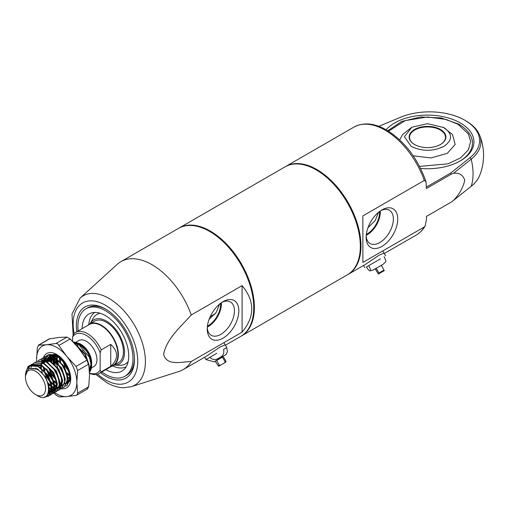 <?xml version="1.0" encoding="UTF-8"?>
<svg xmlns="http://www.w3.org/2000/svg" width="509" height="509" viewBox="0 0 509 509"><rect width="100%" height="100%" fill="white"/><g stroke="black" fill="none" stroke-linecap="round" stroke-linejoin="round"><path stroke-width="0.76" d="M223.031 338.141A22.332 12.897 -60 0 1 207.239 329.018A22.332 12.897 -60 0 1 223.031 301.665L223.031 301.665A22.332 12.897 -60 0 1 238.823 310.783A22.332 12.897 -60 0 1 223.031 338.141M207.278 327.688A19.24 11.109 120 0 0 211.012 335.176A19.24 11.109 120 0 0 220.842 334.349A19.24 11.109 120 0 0 233.472 317.202A19.24 11.109 120 0 0 230.246 301.856A19.24 11.109 120 0 0 221.892 302.371M220.62 303.269A17.605 10.161 -60 0 1 208.2 325.715A17.605 10.161 -60 0 1 207.424 326.135M210.319 231.824L209.683 231.461L210.319 231.824A61.43 35.465 60 0 1 253.749 307.061L253.749 307.792A62.327 35.986 -120 0 0 209.683 231.461A62.327 35.986 -120 0 0 209.683 231.455A62.327 35.986 -120 0 0 178.519 228.369L120.888 261.645A62.327 35.986 60 0 1 152.051 264.731A62.327 35.986 60 0 1 191.25 314.988L242.099 285.632C254.99 301.137 254.99 316.649 242.099 332.154L191.25 361.511A62.327 35.986 60 0 1 183.215 369.598A62.327 35.986 60 0 1 179.085 371.417L131.309 386.687A51.574 29.776 60 0 0 143.436 346.775A51.574 29.776 60 0 0 108.939 298.401A51.574 29.776 60 0 0 80.136 298.051L117.242 264.311A62.327 35.986 60 0 1 120.888 261.645M225.372 345.255L240.846 336.322A62.327 35.986 -120 0 0 253.749 307.792M207.322 327.064A18.68 10.784 120 0 0 208.2 326.593A18.68 10.784 120 0 0 221.377 302.721M76.827 331.715A41.051 23.7 60 0 1 105.433 309.014A41.051 23.7 60 0 1 134.465 359.29A41.051 23.7 60 0 1 105.433 376.049A41.051 23.7 60 0 1 100.502 372.715M80.301 344.79A41.051 23.7 60 0 1 79.919 343.772M106.19 309.459A38.951 22.491 -120 0 0 87.44 307.939L85.957 308.798A38.951 22.491 -120 0 0 78.132 330.965M225.182 344.924L220.403 346.782L206.52 356.141L183.215 369.598M191.25 361.511C181.306 361.753 166.876 366.397 163.612 354.239C166.825 338.269 181.255 326.301 191.25 314.988M214.232 314.791A32.964 19.03 60 0 1 213.557 314.708M219.57 304.102L216.261 312.373L209.11 319.321M101.8 371.964A38.951 22.491 -120 0 0 105.433 374.338A38.951 22.491 -120 0 0 124.915 376.266L126.397 375.413A38.951 22.491 -120 0 0 134.452 358.419M242.099 332.154L242.099 285.632M285.415 166.659A62.327 35.986 60 0 1 285.727 166.475A62.327 35.986 60 0 1 316.891 169.561A62.327 35.986 60 0 1 357.611 224.482A62.327 35.986 60 0 1 348.054 274.427A62.327 35.986 60 0 1 347.736 274.606M386.115 129.738A46.446 26.818 180 0 1 460.34 122.955A46.446 26.818 180 0 1 460.34 160.876A46.446 26.818 180 0 1 420.587 168.428M381.941 209.918L381.941 209.918A22.332 12.897 -60 0 1 397.733 219.035A22.332 12.897 -60 0 1 381.941 246.394A22.332 12.897 -60 0 1 366.149 237.277A22.332 12.897 -60 0 1 381.941 209.918L381.941 209.918M366.187 235.941A19.24 11.109 120 0 0 369.922 243.429A19.24 11.109 120 0 0 379.752 242.602A19.24 11.109 120 0 0 392.382 225.455A19.24 11.109 120 0 0 389.162 210.109A19.24 11.109 120 0 0 380.808 210.624M366.232 235.317A18.68 10.784 120 0 0 367.11 234.846A18.68 10.784 120 0 0 380.293 210.974M384.091 253.177L379.32 255.034L365.43 264.394L348.054 274.427M366.334 234.388A17.605 10.161 120 0 0 379.555 212.406A17.605 10.161 120 0 0 379.529 211.521M368.02 227.574L375.171 220.626L378.48 212.361M471.188 186.307A51.314 29.624 0 0 0 479.561 175.726A53.935 53.935 0 0 0 479.567 135.025A51.314 29.624 180 0 1 471.188 159.177L453.519 173.302C459.252 172.583 462.999 174.924 464.755 180.326C463.031 187.738 459.277 194.425 453.494 200.387L471.188 186.3A53.318 30.782 60 0 0 473.065 173.817A53.318 30.782 60 0 0 471.188 159.177L470.087 157.599A49.958 28.841 0 0 0 465.201 120.448A49.958 28.841 0 0 0 400.335 117.325L378.842 126.327M453.519 173.302L451.286 174.173L426.434 188.521L426.008 181.668L424.315 180.428L362.872 215.905L362.872 262.428L424.315 226.95L425.174 225.996L426.434 219.729L426.434 216.414L451.298 202.06L453.494 200.387M465.201 120.448L466.168 121.015A51.314 29.624 180 0 1 479.567 135.025M369.477 226.435A32.964 19.03 60 0 1 368.465 226.429M426.434 187.051L450.707 173.041L470.087 157.599M459.799 161.181A44.945 25.953 0 0 0 472.441 143.137A44.945 25.953 0 0 0 471.054 136.736M450.707 173.041L451.286 174.173M100.139 352.839A22.173 12.801 -120 0 0 86.365 335.437A22.173 12.801 -120 0 0 72.596 336.939L73.652 333.993A23.675 13.667 60 0 1 75.587 332.428A23.675 13.667 60 0 1 87.427 333.605A23.675 13.667 60 0 1 101.196 349.899L100.139 352.839L100.139 370.145L101.196 371.869L110.733 366.365C118.533 359.042 118.533 351.719 110.733 344.389L101.196 349.899M89.094 366.938A14.984 8.653 -120 0 0 90.717 367.205M91.41 367.931L93.86 366.518A14.984 8.653 -120 0 0 96.156 354.512A14.984 8.653 -120 0 0 86.365 341.31A14.984 8.653 -120 0 0 78.876 340.566L75.682 342.411M89.304 369.05A14.984 8.653 -120 0 0 91.334 365.545M91.595 364.05A14.984 8.653 -120 0 0 91.658 363.108M91.665 363.509L91.665 362.72A14.984 8.653 -120 0 0 81.071 344.37L80.002 343.753C86.371 347.991 90.227 353.959 91.556 361.664L91.633 364.482M29.204 365.786L38.563 366.461L47.878 375.763L51.937 388.1L48.546 396.142L44.894 396.88M25.456 376.011C25.813 368.064 29.369 364.629 36.126 365.704L38.232 366.652L45.829 373.434L50.455 382.157L51.466 390.823L48.215 396.333L44.378 397.052M73.188 341.927L78.291 343.524C86.231 348.729 90.691 355.937 91.665 365.163A17.98 10.377 -120 0 1 89.489 372.117M73.43 342.175L77.96 343.715L89.457 357.28L91.34 365.812L89.489 372.073M76.63 345.636L84.958 354.353L88.98 365.977M77.514 346.648L87.516 360.703M47.617 355.161L57.097 355.759L66.418 365.061L70.477 377.398L67.08 385.434L65.508 386.153M46.357 356.039L47.452 355.25L56.766 355.95L63.918 362.154L68.95 371.322L70.038 379.867L66.749 385.625M44.964 356.688L54.45 357.286L63.771 366.588L67.824 378.925L64.268 387.056M43.71 357.566L44.798 356.784L54.119 357.477L61.805 364.368L66.584 373.746L67.404 381.286L64.102 387.158L62.861 387.68M62.671 387.737L61.233 387.922M61.016 387.922L59.356 387.724M59.095 387.667L57.167 386.993M56.397 386.617L55.691 386.223M42.317 358.215L51.803 358.82L61.125 368.115L65.177 380.452L61.786 388.494L60.355 389.073M41.064 359.099L42.152 358.311L51.473 359.01L58.847 365.5L63.708 374.548L64.777 382.615L61.455 388.685L60.215 389.213M60.024 389.264L58.586 389.449M54.215 388.38L52.93 387.686M39.67 359.748L49.157 360.347L58.478 369.649L62.531 381.985L59.139 390.021L57.708 390.6M57.511 390.645L56.047 390.791M53.878 390.467L51.899 389.716M51.587 389.563L50.48 388.94M38.41 360.626L39.505 359.838L48.826 360.537L56.41 367.301L61.048 376.036L62.06 384.683L58.809 390.212L57.562 390.74M57.377 390.791L55.939 390.982M55.716 390.982L54.056 390.785M51.708 391.135L53.801 390.721L51.867 390.047M51.568 389.907L50.289 389.22M37.023 361.275L46.504 361.874L55.825 371.176L59.884 383.512L56.486 391.555L55.055 392.127M54.864 392.178L53.4 392.318M53.178 392.312L51.485 392.064L53.979 385.268L53.68 382.641M51.224 391.994L49.437 391.332M35.764 362.154L36.852 361.371L46.173 362.064L53.502 368.491L58.414 377.614L59.394 386.337L56.155 391.745L54.915 392.267M54.724 392.324L53.286 392.509M53.07 392.509L51.409 392.312M48.438 392.636L51.154 392.248L48.724 391.345M33.301 363.623L34.536 362.707L43.857 363.407L53.178 372.703L57.231 385.039L53.839 393.082L52.408 393.661M52.217 393.705L50.747 393.845M50.525 393.839L48.177 393.406M33.117 363.687L34.205 362.898L43.526 363.598L50.932 370.126L55.513 378.41L56.811 387.406L53.509 393.272L52.268 393.801M52.077 393.851L50.639 394.036M50.416 394.036L48.069 393.667M30.655 365.157L31.889 364.234L41.21 364.934L50.531 374.23L54.584 386.573L51.193 394.609L49.761 395.188M49.564 395.232L47.076 395.296M30.464 365.214L31.558 364.425L40.879 365.125L48.61 372.079L53.267 381.139L54.139 389.099L50.862 394.799L49.621 395.328M49.43 395.378L46.892 395.506M68.289 369.553L64.28 362.612M63.822 361.435L63.447 360.347M69.962 375.521L67.188 372.932M70.598 376.425L66.743 372.995M60.514 362.204L59.47 357.725M58.522 364.495L58.141 363.369M57.861 363.731L56.823 359.252M56.76 358.769L56.639 355.88M56.658 355.53L56.741 354.595M44.894 371.016L44.353 369.07M43.405 363.337L43.698 360.989M44.41 358.775L45.161 357.407M45.282 357.235L46.211 356.173M48.648 383.633L47.483 382.278M42.247 372.543L41.706 370.597M41.261 368.236L41.07 365.233M52.796 387.603L51.867 386.993M51.492 386.713L47.84 383.29M42.177 373.523L41.687 371.984M40.873 367.943L40.739 365.494M35.776 368.669L35.783 368.045M31.036 367.479L31.787 365.64M32.252 364.864L33.161 363.763M28.549 368.51L29.465 366.601M111.356 366.448A23.974 13.838 -120 0 0 113.392 365.615A23.974 13.838 -120 0 0 117.07 346.406A23.974 13.838 -120 0 0 101.412 325.283A23.974 13.838 -120 0 0 89.425 324.099A23.974 13.838 -120 0 0 87.682 325.448M101.196 371.869A23.675 13.667 60 0 1 99.261 373.434L113.036 365.481A23.675 13.667 -120 0 0 116.663 346.514A23.675 13.667 -120 0 0 101.196 325.652A23.675 13.667 -120 0 0 89.361 324.481L75.587 332.428M99.261 373.434A23.675 13.667 60 0 1 89.527 373.32M91.327 366.48L89.374 370.049M89.45 371.226L90.901 369.254M35.515 394.526A14.233 8.22 -120 0 0 45.581 388.711A14.233 8.22 -120 0 0 35.515 371.277A14.233 8.22 -120 0 0 25.45 377.093A14.233 8.22 -120 0 0 35.515 394.526L37.577 395.716C52.338 405.221 52.198 376.724 36.737 369.165L28.752 368.389L25.45 375.687L25.45 374.23L27.849 366.836A17.98 10.377 60 0 1 29.172 365.799A17.98 10.377 60 0 1 36.126 365.704M80.549 344.084A14.984 8.653 -120 0 0 77.171 342.977M76.261 342.926A14.984 8.653 -120 0 0 74.435 343.231M74.333 342.073L80.002 343.753M82.903 350.625L82.477 350.873M83.19 346.082L83.19 347.227M76.636 343.079A14.984 8.653 -120 0 0 76.019 344.949M72.596 341.316L72.596 336.939M89.52 373.097A22.173 12.801 -120 0 0 100.139 370.145M110.733 344.389L110.733 366.365M51.034 384.187L51.326 386.795L48.355 393.909L47.821 394.17M34.771 365.042L42.037 366.111L45.403 368.465M51.142 392.293L48.304 393.05M56.327 381.126L56.626 383.735L54.139 390.53M53.789 390.766L51.632 391.491M51.339 391.51L48.749 391.147M56.302 389.321L55.239 389.773M54.857 389.869L54.285 389.958M53.986 389.983L51.893 389.76M51.581 389.678L48.851 388.456M41.674 360.926L42.279 360.62M42.711 360.455L49.984 361.524L53.35 363.878M61.627 378.06L61.926 380.681L59.432 387.47M59.089 387.705L62.143 383.996M57.886 388.246L56.932 388.431M56.639 388.456L56.251 388.462M55.793 388.437L54.546 388.233M54.234 388.144L51.88 387.145M51.511 386.935L48.132 384.263M40.682 367.619L40.796 365.519M40.917 364.781L41.293 363.324M41.655 362.421L42.317 361.269M42.941 360.499L43.386 360.067M45.365 358.921L52.631 359.997L55.996 362.351M61.602 386.261L60.539 386.713M60.151 386.815L59.578 386.904M56.423 386.477L54.533 385.618M54.164 385.408L51.123 383.067M50.569 382.526L46.313 376.666L44.168 371.436M43.965 370.673L43.367 366.906M43.564 363.248L44.118 361.333M44.308 360.894L44.728 360.098M44.964 359.742L45.39 359.195M48.011 357.394L55.277 358.463L58.643 360.817M62.798 385.281L62.225 385.37M61.933 385.396L61.544 385.402M61.093 385.383L59.839 385.173M56.626 383.767L53.769 381.534M53.222 380.993L48.959 375.139L46.815 369.909M46.211 361.721L46.593 360.27M46.955 359.367L47.382 358.571M48.686 357.006L50.226 356.033M51.702 354.97L50.645 355.861L57.931 356.936L61.296 359.29M69.574 373.479L69.867 376.094L67.379 382.883M67.035 383.118L67.366 382.927M65.833 383.659L64.878 383.843M61.723 383.417L59.941 382.622M55.869 379.466L51.606 373.612L49.462 368.376M48.858 360.194L49.481 358.101M49.602 357.833L50.684 356.135M50.881 355.912L52.694 354.588M68.48 382.125L67.525 382.316M51.282 361.689L51.447 358.998M51.511 358.66L52.134 356.574M52.249 356.306L53.33 354.608M54.387 363.827L53.948 360.614M53.929 360.162L54.037 357.872M54.158 357.133L54.781 355.047M54.902 354.779L55.125 354.334M57.205 363.025L56.607 359.265M56.575 358.444L56.747 355.937M56.804 355.606L57.014 354.716M70.051 376.227L67.538 374.369M59.687 360.773L59.248 357.553M59.229 357.102L59.229 356.185M69.109 371.818L64.847 365.965L62.709 360.735M62.505 359.971L62.289 359.023M74.492 343.289L79.118 344.701L82.477 347.055M90.761 361.263L91.06 363.859L89.368 369.897M28.924 368.293L37.399 368.79L45.708 377.016L49.341 387.941L48.31 393.031M39.263 366.868L48.355 375.489L51.994 386.414L51.937 388.151M51.549 390.117L49.017 393.527L47.916 393.991M41.91 365.335L51.008 373.956L54.641 384.887L54.584 386.624M54.196 388.583L51.473 392.102M44.563 363.808L53.655 372.429L57.288 383.353L57.231 385.097M56.849 387.056L54.317 390.467M51.415 391.128L48.819 390.562M47.21 362.281L56.302 370.902L59.935 381.826L59.884 383.563M56.454 389.194L55.519 389.487M55.118 389.557L54.355 389.608M54.062 389.601L51.931 389.194M51.606 389.086L48.781 387.603M42.559 360.423L47.7 359.984M49.857 360.747L58.949 369.369L62.588 380.299L62.531 382.036M58.166 387.96L57.008 388.081M55.984 388.004L54.578 387.667M53.878 387.406L51.797 386.318M51.403 386.057L47.604 382.603M41.375 368.058L41.388 365.786M41.464 365.074L41.802 363.439M42.088 362.58L42.743 361.25M43.214 360.569L43.488 360.238M43.761 359.952L44.658 359.214M45.206 358.896L50.346 358.457M52.503 359.22L61.602 367.842L65.235 378.766L65.177 380.509M61.748 386.134L60.813 386.426M60.412 386.496L59.655 386.547M56.524 385.879L54.641 384.912M53.929 384.448L50.62 381.495M49.914 380.675L46.974 376.285L45.46 372.957M44.786 370.902L44.105 367.428M44.118 363.547L44.607 361.415M44.735 361.053L45.689 359.271M45.867 359.036L46.134 358.711M47.852 357.363L53 356.924M55.157 357.693L64.249 366.315L67.882 377.239L67.831 378.976M63.059 384.969L62.302 385.02M61.284 384.944L59.871 384.607M56.575 382.914L53.986 380.713M52.561 379.148L49.621 374.758L48.107 371.424M46.764 362.02L47.102 360.378M47.388 359.526L48.336 357.738M48.514 357.509L48.781 357.184M49.061 356.892L50.168 356.026M50.506 355.836L55.646 355.397M57.803 356.16L63.307 360.181M70.535 375.903L70.477 377.449M70.089 379.409L67.557 382.819M66.113 383.372L64.948 383.493M49.411 360.487L49.901 358.355M50.035 357.992L50.989 356.211M51.161 355.982L52.65 354.601M68.76 381.839L67.602 381.96M51.994 362.23L52.02 359.316M52.058 358.96L52.58 356.745M52.681 356.465L53.636 354.684M55.379 364.788L54.686 361.193M54.641 360.696L54.635 358.139M54.711 357.433L55.226 355.218M55.335 354.938L55.57 354.372M70.147 378.384L67.882 377.264M58.338 364.279L57.345 359.78M57.269 358.883L57.313 356.262M57.358 355.899L57.517 354.964M69.943 375.349L67.226 373.072M60.679 361.727L59.979 358.132M59.935 357.642L59.89 356.72M68.454 369.973L65.515 365.583L63.994 362.249M63.638 361.218L63.326 360.207M76.566 345.566L85.436 354.079L89.069 365.004L89.037 366.474M74.142 342.92L76.834 343.161M78.99 343.931L88.082 352.552L91.556 361.664M241.158 336.137A62.327 35.986 -120 0 0 241.482 335.959L347.418 274.79A62.327 35.986 -120 0 0 360.327 246.261A62.327 35.986 -120 0 0 333.121 183.539A62.327 35.986 -120 0 0 285.097 166.837L179.155 228.007A62.327 35.986 -120 0 0 178.837 228.191M241.482 335.959A62.327 35.986 -120 0 0 254.385 307.423A62.327 35.986 -120 0 0 227.179 244.702A62.327 35.986 -120 0 0 179.155 228.007M204.612 357.242L205.96 359.577L209.835 357.343C212.641 360.035 215.791 360.213 219.284 357.878C223.05 356.026 224.475 353.208 223.553 349.422L226.721 347.59L227.434 351.636L226.104 354.461L215.186 361.167L218.215 365.812L219.322 365.169L220.365 365.258L224.673 362.771L225.118 361.823L222.427 357.153L216.624 360.499L219.322 365.169M216.809 353.316L209.835 357.343L216.809 353.316M211.152 356.58L209.135 357.744M216.624 360.499L222.427 357.153M370.062 264.833L366.423 266.939C368.446 270.082 369.699 271.354 370.177 270.763C370.927 270.654 370.45 268.93 368.739 265.596L380.446 258.839M382.214 264.903L372.626 270.247L369.941 270.826M366.423 266.939L368.739 265.596L366.423 266.939M384.085 256.74C385.797 260.067 386.274 261.785 385.523 261.9M378.397 274.027L375.273 268.905L374.427 269.395L376.253 268.338L378.95 273.015L379.122 273.607L378.397 274.027L383.512 271.068L378.397 274.027M381.368 265.386L384.238 270.648L379.122 273.607M376.253 268.338L375.273 268.905M105.802 369.655A32.964 19.03 -120 0 0 124.101 369.426A32.964 19.03 -120 0 0 126.27 342.506A32.964 19.03 -120 0 0 105.433 315.618A32.964 19.03 -120 0 0 91.48 312.92A32.964 19.03 -120 0 0 82.134 328.655M114.175 365.163A25.469 14.704 -120 0 0 114.315 365.169A25.469 14.704 -120 0 0 124.05 347.424A25.469 14.704 -120 0 0 106.496 321.128A25.469 14.704 -120 0 0 90.271 323.52A25.469 14.704 -120 0 0 90.208 323.648M113.392 365.615L118.482 362.682A23.974 13.838 -120 0 0 122.154 343.473A23.974 13.838 -120 0 0 106.496 322.35A23.974 13.838 -120 0 0 94.509 321.16L89.425 324.099M124.915 376.266A38.951 22.491 -120 0 0 130.883 345.051A38.951 22.491 -120 0 0 105.433 310.725A38.951 22.491 -120 0 0 85.957 308.798M81.644 344.828A38.951 22.491 -120 0 0 82.273 346.368M414.523 144.492L414.523 144.492A18.381 10.613 180 0 1 414.523 129.49A18.381 10.613 180 0 1 440.514 129.49A18.381 10.613 180 0 1 440.514 144.492A18.381 10.613 180 0 1 414.523 144.492M440.374 144.575A17.98 10.377 0 0 0 445.496 137.315A17.98 10.377 0 0 0 440.234 129.98A17.98 10.377 0 0 0 420.638 127.727A17.98 10.377 0 0 0 409.541 137.315A17.98 10.377 0 0 0 414.663 144.575M411.864 127.205L427.515 123.668L443.835 127.568C452.775 133.848 452.775 140.128 443.842 146.407C432.968 151.574 422.095 151.574 411.208 146.414L404.451 136.736L411.864 127.205L402.555 134.567L399.724 139.899M413.213 155.805L430.996 157.943L447.316 153.336L455.18 144.435L452.482 134.567L443.174 127.205M57.657 343.849L55.933 343.499L46.637 344.727A28.466 16.434 60 0 1 56.703 347.424A28.466 16.434 60 0 1 66.768 356.351L57.657 343.849M50.054 338.619L38.983 345.013L37.392 347.272L36.572 359.049A28.466 16.434 60 0 1 46.637 344.727L38.423 345.159L49.297 338.879L59.349 337.391L67.003 337.104L70.185 338.943L79.48 349.009L87.134 360.028L88.725 364.126L89.546 374.948L88.725 386.725L87.134 388.984M55.875 354.41L55.697 355.085M55.538 355.931L55.379 357.757M55.386 358.521L55.729 361.606M55.85 362.211L57.53 367.212A16.103 9.302 60 0 0 57.619 367.409M55.436 356.745A19.851 11.459 -120 0 0 55.551 357.884M55.672 358.686A19.851 11.459 -120 0 0 56.544 362.363M47.242 370.38L49.08 375.591L46.217 369.267M49.551 356.777A16.103 9.302 -120 0 1 50.111 356.115L49.284 356.834M48.998 357.14L48.66 357.547M48.489 357.782L47.502 359.57M47.191 360.404L46.79 362.033M46.917 368.86L47.07 369.629M49.341 357.095A16.103 9.302 -120 0 0 49.017 357.649M48.164 360.2A16.103 9.302 -120 0 0 47.961 362.758M48.673 367.543A16.103 9.302 -120 0 0 52.694 375.966L49.055 367.937M56.054 380.07L52.694 375.966M43.589 368.885A19.851 11.459 60 0 1 43.08 366.728M42.667 362.822A19.851 11.459 60 0 1 42.686 361.638M42.794 360.467A19.851 11.459 60 0 1 43.074 358.915M43.119 358.73A19.851 11.459 60 0 1 43.284 358.164M43.456 357.655A19.851 11.459 60 0 1 56.703 354.461A19.851 11.459 60 0 1 70.738 378.772A19.851 11.459 60 0 1 61.481 388.666M45.206 361.244L45.543 359.481M45.81 358.622L46.338 357.407M46.446 357.203L47.331 355.931M47.471 355.766L48.762 354.671M49.055 354.493L57.542 354.97M53.267 363.305L52.987 359.927M53 359.526L53.216 357.566M53.394 356.764L54.132 354.824M54.177 364.17L53.661 360.397M53.649 359.965L53.782 357.77M53.909 357.006L54.546 354.958M54.667 354.697L54.857 354.321M50.353 361.059L50.671 358.603M50.747 358.291L51.142 357.095M51.619 356.103L52.79 354.563M51.002 361.492L51.199 358.864M51.263 358.54L51.632 357.165M52.02 356.23L53.101 354.55M50.429 355.823L52.942 354.519M53.579 354.398L56.658 354.563M48.616 360.067L49.252 358.018M49.367 357.757L49.748 357.057M49.965 356.714L50.448 356.084M69.816 381.044L67.761 380.847M61.462 388.666A19.851 11.459 60 0 1 60.813 388.539M60.647 388.501A19.851 11.459 60 0 1 59.235 388.074M58.071 387.591A19.851 11.459 60 0 1 57.148 387.126M70.7 377.5L70.407 379.364M69.841 380.986L67.016 383.901M61.64 383.811L59.858 382.984M52.376 391.497L55.933 395.054L59.114 396.893L66.768 396.606L76.064 395.378L76.821 395.118L77.654 393.12L76.834 382.291L77.654 370.514L76.064 366.423L66.768 356.351A28.466 16.434 60 0 1 76.834 382.291A28.466 16.434 -120 0 1 66.768 396.606A28.466 16.434 60 0 1 54.59 392.56M36.68 361.473A28.466 16.434 60 0 1 36.572 359.049L36.616 361.511M54.196 392.28A28.466 16.434 60 0 1 53.63 391.866M53.451 391.726A28.466 16.434 60 0 1 52.815 391.23M52.535 391.001A28.466 16.434 60 0 1 51.829 390.403M51.543 390.155A28.466 16.434 60 0 1 50.887 389.563M49.755 388.469A28.466 16.434 60 0 1 48.762 387.444M49.08 375.591L46.491 369.559M56.009 379.924L51.511 373.67L49.144 368.026M74.11 333.529A45.676 26.373 60 0 1 105.433 305.241A45.676 26.373 60 0 1 137.729 361.18A45.676 26.373 60 0 1 105.433 379.829A45.676 26.373 60 0 1 97.569 374.16M77.992 346.349A45.676 26.373 60 0 1 76.757 343.13M424.315 180.428A62.327 35.986 -120 0 0 385.116 130.17A62.327 35.986 -120 0 0 353.959 127.085C363.483 122.065 374.369 123.044 386.617 130.024C404.7 141.324 417.825 158.541 426.008 181.668M384.289 253.507L416.279 235.037A62.327 35.986 -120 0 0 424.315 226.95M225.118 361.823L225.996 361.32L223.235 356.523L214.066 361.816L205.96 359.577M225.996 361.32L225.773 362.141L224.673 362.771M218.215 365.812L218.215 365.812C218.571 366.346 219.214 366.206 220.136 365.392L220.365 365.258M385.707 261.702L383.366 264.076L374.427 269.395M378.95 273.015L384.066 270.056M94.801 312.443A31.386 18.12 -120 0 0 88.827 324.481M100.241 313.296A28.561 16.492 -120 0 0 92.988 318.583L90.271 323.52M114.315 365.169L119.952 365.284A28.561 16.492 -120 0 0 128.153 361.644M112.763 365.946A31.386 18.12 -120 0 0 126.175 366.785M388.552 131.188L405.151 120.601L427.49 117L446.088 119.43L458.005 124.298L468.426 134.032L470.634 141.362L468.439 149.78L460.651 157.86L448.054 163.815L419.556 166.398M55.933 343.499L67.003 337.104M88.725 364.126L77.654 370.514M77.654 393.12L88.725 386.725M70.185 338.943L59.114 345.331M76.064 366.423L87.134 360.028M95.934 374.49L106.674 382.571C112.355 385.873 118.012 387.603 123.642 387.769L131.309 386.687M76.331 345.293L76.083 344.663M73.15 335.348L71.992 314.04L80.136 298.051M285.727 166.475L353.959 127.085M425.174 225.99C422.903 229.89 419.938 232.906 416.279 235.037M91.162 368.071L90.615 368.389M48.54 396.142L48.209 396.333M64.433 386.967L64.102 387.158M61.786 388.494L61.455 388.685M59.139 390.021L58.809 390.212M56.486 391.555L56.155 391.745M53.839 393.082L53.509 393.272M51.193 394.609L50.862 394.799M47.782 355.059L47.452 355.25M45.129 356.586L44.798 356.784M42.482 358.12L42.152 358.311M39.836 359.647L39.505 359.838M37.182 361.174L36.852 361.371M34.536 362.707L34.205 362.898M31.889 364.234L31.558 364.425M25.45 377.093L25.45 375.687M75.351 342.602L74.378 343.168M48.355 393.909L49.017 393.527M51.008 392.375L51.67 391.994L51.008 392.375M49.621 356.338L50.283 355.956M29.096 368.192L28.752 368.389M223.884 342.672L226.721 347.59M363.528 265.494L364.877 267.829M382.793 250.924L385.631 255.842M387.826 130.737L401.531 121.53L420.657 116.981L441.227 117.935L458.902 124.209C470.265 131.099 472.715 138.893 472.441 143.379M210.217 316.636L215.116 313.811M76.821 395.118L87.694 388.838"/></g></svg>

